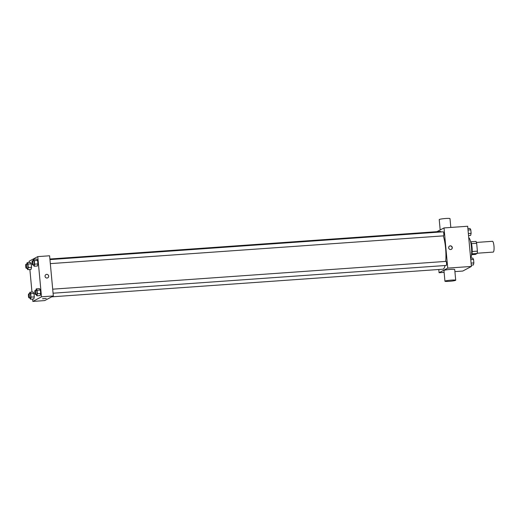 <?xml version="1.0" encoding="UTF-8"?>
<svg xmlns="http://www.w3.org/2000/svg" width="520" height="520" viewBox="0 0 520 520"><rect width="100%" height="100%" fill="white"/><g stroke="black" fill="none" stroke-linecap="round" stroke-linejoin="round"><path stroke-width="0.78" d="M477.185 253.227L493.207 252.096A5.408 1.203 -94 0 0 493.318 252.064A5.408 1.203 -94 0 0 494 246.35A5.408 1.203 -94 0 0 492.44 241.306L476.424 242.437M471.458 243.653L476.665 243.289A7.261 1.612 -94 0 0 476.021 241.43L470.841 241.794M476.665 243.289L477.393 251.147A7.261 1.612 -94 0 1 477.139 253.487L475.443 254.391L471.75 254.65M472.179 251.518L477.393 251.147M471.939 253.851L477.139 253.487M470.464 241.169A7.436 1.651 86 0 1 472.062 247.436A7.436 1.651 86 0 1 471.465 255.32M470.828 258.167A10.816 2.398 -94 0 0 471.425 246.714A10.816 2.398 -94 0 0 468.735 237.666M436.969 231.673L444.015 227.922L467.675 226.245L471.406 266.442L462.748 271.057L454.909 271.609M444.015 227.922L447.74 268.112L471.406 266.442M450.651 249.535A1.859 1.8 -118.1 0 1 449.605 246.051A1.859 1.8 -118.1 0 1 452.069 246.844A1.859 1.8 -118.1 0 1 450.651 249.535M51.714 296.836L442.884 269.204A18.922 4.199 -94 0 0 443.287 269.081A18.922 4.199 -94 0 0 445.068 265.519M445.705 261.411A18.922 4.199 -94 0 0 443.287 235.872M441.285 231.946A18.922 4.199 -94 0 0 440.213 231.446L49.901 259.019M447.74 268.112L439.088 272.727L438.782 269.49M50.323 263.627L443.508 235.859A2.028 0.448 -94 0 0 443.547 235.846A2.028 0.448 -94 0 0 443.8 233.701A2.028 0.448 -94 0 0 443.222 231.81L49.953 259.591M53.073 293.209L446.251 265.44A2.028 0.448 -94 0 0 446.29 265.428A2.028 0.448 -94 0 0 446.55 263.283A2.028 0.448 -94 0 0 445.965 261.391L52.695 289.172M439.088 272.727L444.119 272.376M444.938 281.216L443.944 270.504A5.408 0.52 -5.3 0 1 444.074 270.374A5.408 0.52 -5.3 0 1 449.885 269.432A5.408 0.52 -5.3 0 1 454.714 269.503L455.709 280.221A5.408 0.52 -5.3 0 1 450.372 281.236A5.408 0.52 -5.3 0 1 444.938 281.216A5.408 0.52 -5.3 0 1 445.062 281.093A5.408 0.52 -5.3 0 1 450.879 280.15A5.408 0.52 -5.3 0 1 455.709 280.221M450.814 227.442L449.988 218.595A5.408 0.52 174.7 0 0 444.561 218.576A5.408 0.52 174.7 0 0 439.225 219.589L440.187 229.964M449.534 246.09A1.859 1.8 -118.1 0 1 451.925 246.922A1.859 1.8 -118.1 0 1 451.282 249.366M29.23 262.535L29.107 261.235L37.765 256.614L49.595 255.781L53.326 295.971L44.668 300.586L32.838 301.425L32.617 299.078M37.765 256.614L41.496 296.81L53.326 295.971M47.034 278.044A1.859 1.8 -118.1 0 1 45.988 274.56A1.859 1.8 -118.1 0 1 48.451 275.353A1.859 1.8 -118.1 0 1 47.034 278.044M30.42 262.45L31.232 263.842L31.558 267.325L31.07 269.412L31.558 267.325L31.232 263.842L30.42 262.45L27.137 262.678L27.944 264.075L28.269 267.553L27.781 269.639L26.969 268.229M39.539 288.632L40.346 290.024L40.671 293.507L40.183 295.594L40.671 293.507L40.346 290.024L39.539 288.632L36.251 288.867L37.063 290.257L37.382 293.735L36.894 295.822L36.081 294.411M31.974 292.117L29.874 269.497M41.496 296.81L32.838 301.425M36.79 259.051L37.602 260.442L37.928 263.926L37.44 266.012L37.928 263.926L37.602 260.442L36.79 259.051L33.508 259.285L34.313 260.676L34.639 264.16L34.151 266.247L33.339 264.829M33.163 292.032L33.976 293.423L34.301 296.907L33.813 298.994L34.301 296.907L33.976 293.423L33.163 292.032L29.881 292.26L30.687 293.657L31.012 297.135L30.524 299.221L29.712 297.811M42.588 298.733L46.248 298.435L42.588 298.733M46.248 298.435L42.549 298.779M45.988 274.56L45.988 274.56A1.859 1.8 -118.1 0 1 48.451 275.353A1.859 1.8 -118.1 0 1 47.736 277.843L47.736 277.843M29.53 293.755L29.881 292.26M29.029 297.856L30.342 297.765A2.028 0.448 -94 0 0 30.387 297.752A2.028 0.448 -94 0 0 30.641 295.614A2.028 0.448 -94 0 0 30.056 293.722L28.743 293.813A2.028 0.448 -94 0 0 28.438 295.867A2.028 0.448 -94 0 0 29.029 297.856A2.028 0.448 -94 0 0 29.075 297.843A2.028 0.448 -94 0 0 29.328 295.704A2.028 0.448 -94 0 0 28.743 293.813M30.687 293.657L33.976 293.423M31.012 297.135L34.301 296.907M30.524 299.221L33.813 298.994M26.787 264.173L27.137 262.678M26.286 268.275L27.599 268.183A2.028 0.448 -94 0 0 27.645 268.171A2.028 0.448 -94 0 0 27.898 266.032A2.028 0.448 -94 0 0 27.313 264.141L26 264.231A2.028 0.448 -94 0 0 25.695 266.286A2.028 0.448 -94 0 0 26.286 268.275A2.028 0.448 -94 0 0 26.331 268.262A2.028 0.448 -94 0 0 26.585 266.123A2.028 0.448 -94 0 0 26 264.231M27.944 264.075L31.232 263.842M28.269 267.553L31.558 267.325M27.781 269.639L31.07 269.412M35.899 290.361L36.251 288.867M35.399 294.457L36.719 294.365A2.028 0.448 -94 0 0 36.758 294.353A2.028 0.448 -94 0 0 37.011 292.214A2.028 0.448 -94 0 0 36.432 290.322L35.113 290.413A2.028 0.448 -94 0 0 34.807 292.468A2.028 0.448 -94 0 0 35.399 294.457A2.028 0.448 -94 0 0 35.445 294.444A2.028 0.448 -94 0 0 35.698 292.305A2.028 0.448 -94 0 0 35.113 290.413M37.063 290.257L40.346 290.024M37.382 293.735L40.671 293.507M36.894 295.822L40.183 295.594M33.157 260.78L33.508 259.285M32.656 264.882L33.969 264.784A2.028 0.448 -94 0 0 34.014 264.771A2.028 0.448 -94 0 0 34.268 262.632A2.028 0.448 -94 0 0 33.683 260.741L32.37 260.832A2.028 0.448 -94 0 0 32.065 262.886A2.028 0.448 -94 0 0 32.656 264.882A2.028 0.448 -94 0 0 32.702 264.869A2.028 0.448 -94 0 0 32.955 262.724A2.028 0.448 -94 0 0 32.37 260.832M34.313 260.676L37.602 260.442M34.639 264.16L37.928 263.926M34.151 266.247L37.44 266.012M470.639 258.18L472.732 258.031L473.544 259.428L473.87 262.906L473.382 264.992L471.282 265.142M470.776 259.623L473.544 259.428M471.094 263.101L473.87 262.906M467.896 228.599L469.989 228.449L470.801 229.847L471.126 233.324L470.639 235.411L468.54 235.56M468.026 230.042L470.801 229.847M468.351 233.519L471.126 233.324"/></g></svg>
